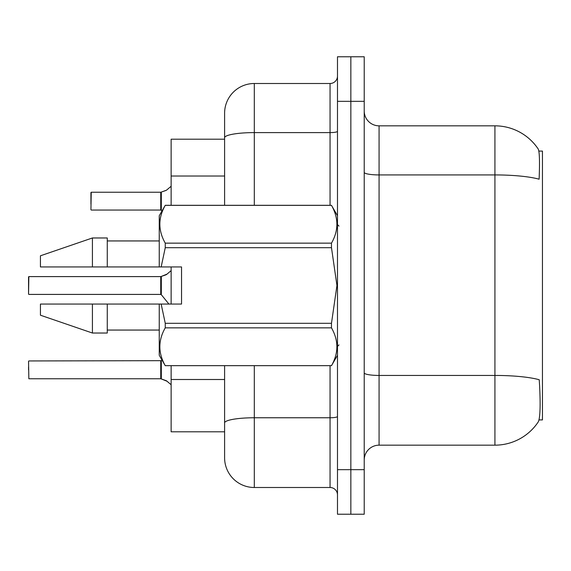 <?xml version="1.0" encoding="UTF-8"?>
<svg xmlns="http://www.w3.org/2000/svg" width="571" height="571" viewBox="0 0 571 571"><rect width="100%" height="100%" fill="white"/><g stroke="black" fill="none" stroke-linecap="round" stroke-linejoin="round"><path stroke-width="0.86" d="M539.038 419.913L542.45 419.913L542.45 151.087L538.853 151.087M224.603 139.203L171.136 139.203L171.136 205.296M224.603 441.454L224.603 431.797L171.136 431.797L171.136 365.704M171.136 304.065L171.136 266.935M379.073 445.166L494.921 445.166A51.982 51.982 0 0 0 538.382 421.705L538.089 422.147L538.382 421.705C540.166 417.515 540.573 405.531 539.609 385.753L539.224 379.744A51.982 9.029 180 0 0 494.921 375.44L494.921 125.834A51.982 51.982 0 0 1 538.089 148.853L538.089 148.853A51.982 51.982 0 0 0 494.921 125.834L379.073 125.834A14.853 14.853 0 0 1 364.219 110.981A14.853 14.853 0 0 0 379.073 125.834L379.073 445.166A14.853 14.853 0 0 0 364.219 460.019M350.851 469.669L350.851 514.228L364.219 514.228L364.219 469.669L350.851 469.669L350.851 514.228L337.482 514.228L337.482 469.669L350.851 469.669L350.851 101.331L350.851 469.669M337.482 469.669L337.482 56.772L350.851 56.772L350.851 101.331L350.851 56.772L364.219 56.772L364.219 469.669M364.219 172.349A14.853 2.577 -0 0 0 379.073 174.926L494.921 174.926A51.982 9.029 180 0 1 539.117 179.201C539.823 162.093 539.545 152.064 538.267 149.124A51.982 51.982 0 0 0 494.921 125.834A51.982 51.982 0 0 1 538.267 149.124M254.309 365.704L254.309 487.498A29.706 29.706 0 0 1 224.603 457.792L224.603 365.704M224.603 457.792A29.706 29.706 0 0 0 254.309 487.498L330.059 487.498A7.423 7.423 0 0 1 337.482 494.921A7.423 7.423 0 0 0 330.059 487.498L330.059 365.704M224.603 205.296L224.603 113.208A29.706 29.706 0 0 1 254.309 83.502L330.059 83.502A7.423 7.423 0 0 0 337.482 76.079M224.603 428.086L224.603 422.925A29.706 5.16 180 0 1 254.309 417.765L330.059 417.765A7.423 1.292 0 0 0 337.482 416.48M224.603 113.208L224.603 129.546M28.55 369.865L28.55 366.889M167.132 381.285L160.858 378.766L166.454 380.786L171.136 384.74M28.55 276.892L28.55 294.115L28.85 276.6L160.736 276.6A0.742 0.742 0 0 0 160.858 276.6L161.322 276.421L160.858 276.6A0.742 0.742 180 0 1 160.751 276.607L160.736 294.415L160.736 276.6M171.136 270.625L166.454 274.58L161.322 276.421L165.776 274.879L161.322 276.421L161.315 294.686L160.736 294.415L160.736 285.5M90.932 198.173L91.232 192.234L160.736 192.234A0.742 0.742 0 0 0 160.858 192.234L161.322 192.063L160.858 192.234A0.742 0.742 180 0 1 160.751 192.241L160.736 210.049L160.736 192.234M171.136 186.26L166.454 190.214L161.322 192.063L165.776 190.521L161.322 192.063L161.315 210.321L160.736 210.049L160.736 201.135M167.132 274.08L161.322 276.421L166.454 274.572M161.172 266.935L181.535 266.935L181.535 304.065L161.172 304.065L165.255 323.307L331.48 323.307L336.947 285.5L331.48 247.693L165.255 247.693L161.172 266.935L159.252 266.935L159.252 215.695L165.255 205.339C158.067 217.886 158.067 230.491 165.255 243.146L331.48 243.146C338.674 230.591 338.674 217.994 331.48 205.339L165.255 205.339M331.48 323.307L331.48 327.854L165.255 327.854C158.067 340.409 158.067 353.006 165.255 365.661L331.48 365.661C338.674 353.114 338.674 340.509 331.48 327.854M161.172 304.065L159.252 304.065L159.252 355.305L165.255 365.704M165.255 323.307L165.255 327.854M159.252 304.065L107.269 304.065L107.269 333.029L92.416 333.029L92.416 304.065L40.434 304.065L40.434 315.206L92.416 333.029M107.269 304.065L80.254 304.065M40.434 304.065L64.102 304.065M337.482 215.695L331.48 205.339M331.48 243.146L331.48 247.693M165.255 365.661L331.48 365.661M165.255 243.146L165.255 247.693M92.416 237.971L92.416 266.935L40.434 266.935L40.434 255.794L92.416 237.971L107.269 237.971L107.269 266.935L159.252 266.935M92.416 266.935L107.269 266.935M76.214 266.935L68.127 266.935M28.55 361.25L28.85 378.766L160.736 378.766A0.742 0.742 180 0 1 160.858 378.766A0.742 0.742 -0 0 0 160.751 378.759L160.736 369.865M166.454 190.214L161.322 192.063M90.932 204.111L90.932 192.534M224.603 176.025L171.136 176.025M224.603 379.501L171.136 379.501M494.921 445.166L494.921 375.44L379.073 375.44A14.853 2.577 0 0 1 364.219 372.856M364.219 101.331L337.482 101.331M254.309 83.502L254.309 132.6L330.059 132.6L330.059 83.502M224.603 137.754A29.706 5.16 180 0 1 254.309 132.6L254.309 205.296M330.059 205.296L330.059 132.6A7.423 1.292 0 0 0 337.482 131.309M28.85 360.951L161.315 360.679L161.322 378.937M160.736 360.951L160.751 378.759M28.85 276.6L28.55 294.115M91.232 192.234L90.932 209.75M338.967 226.087L337.482 224.603M337.482 355.305L331.48 365.704M107.269 330.059L159.252 330.059M165.255 205.296L331.48 205.296M107.269 240.941L159.252 240.941M338.967 344.913L337.482 346.397M161.315 360.679L161.921 359.93M28.85 294.415L160.736 294.415M161.315 294.686L168.909 304.065M91.232 210.049L160.736 210.049M161.315 210.321L161.921 211.07"/></g></svg>
